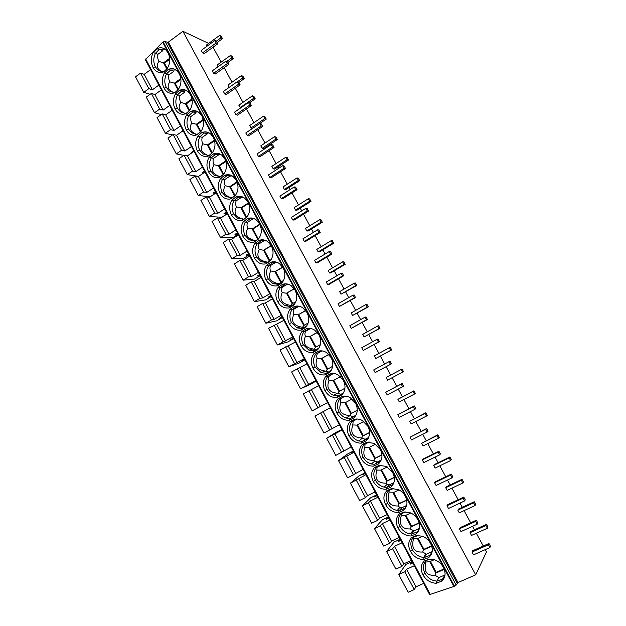 <?xml version="1.0" encoding="UTF-8"?>
<svg xmlns="http://www.w3.org/2000/svg" width="626" height="626" viewBox="0 0 626 626"><rect width="100%" height="100%" fill="white"/><g stroke="black" fill="none" stroke-linecap="round" stroke-linejoin="round"><path stroke-width="0.94" d="M162.658 42.177L164.959 41.308L167.439 42.38L168.355 42.106L457.974 582.548L456.143 585.083L453.92 586.484L429.647 594.606L145.357 59.689L162.658 42.177L453.92 586.484M208.661 43.405L182.925 31.3L168.355 42.106M182.925 31.3L475.705 574.809L457.974 582.548M213.075 47.208L221.158 62.131M224.155 67.671L232.019 82.194M235.306 88.25L242.951 102.374M246.511 108.947L253.937 122.657M257.787 129.762L264.986 143.057M266.848 146.492L267.216 147.173M269.125 150.694L276.097 163.566M277.921 166.931L278.656 168.292M280.526 171.743L287.264 184.193M289.048 187.479L290.167 189.545M291.99 192.91L298.5 204.929M300.245 208.145L301.74 210.915M303.524 214.202L309.8 225.783M311.498 228.928L313.383 232.403M315.121 235.611L321.154 246.761M322.813 249.821L325.09 254.023M326.788 257.145L332.578 267.85M334.198 270.839L336.866 275.761M338.517 278.805L344.065 289.055M345.646 291.966L348.713 297.632M350.317 300.597L355.623 310.386M357.156 313.219L360.623 319.628M362.188 322.507L367.243 331.843M368.73 334.589L372.611 341.749M374.121 344.543L378.926 353.416M380.373 356.084L384.661 364.003M386.132 366.711L390.671 375.099M392.087 377.721L396.751 386.328M398.246 389.09L402.432 396.821M403.919 399.552L408.895 408.739M410.453 411.618L414.271 418.669M415.813 421.517L421.102 431.283M422.73 434.287L426.173 440.634M427.777 443.599L433.388 453.96M435.078 457.082L438.137 462.731M439.804 465.814L445.743 476.777M447.504 480.025L450.18 484.962M451.909 488.163L458.169 499.72M460 503.093L462.285 507.31M464.077 510.628L470.674 522.804M472.567 526.302L474.461 529.799M476.323 533.235L483.256 546.028M485.22 549.659L486.457 551.936L475.705 574.809M488.953 543.485L472.693 550.747L472.02 552.054L473.53 554.855L489.868 547.586L490.479 546.287L488.953 543.485L488.343 544.777L489.868 547.586M486.504 524.322L470.705 531.505L470.04 532.703L471.503 535.418L487.388 528.227L487.983 527.037L486.504 524.322L485.901 525.496L487.388 528.227M476.331 520.214L460.204 527.608L459.468 528.813L460.971 531.599L477.184 524.197L477.841 523L476.331 520.214L475.666 521.403L477.184 524.197M474.234 501.747L458.553 509.048L457.841 510.151L459.296 512.851L475.056 505.534L475.705 504.446L474.234 501.747L473.577 502.827L475.056 505.534M463.78 497.083L447.778 504.603L447.003 505.714L448.498 508.476L464.578 500.949L465.282 499.853L463.78 497.083L463.068 498.171L464.578 500.949M462.035 479.297L446.479 486.723L445.712 487.732L447.167 490.416L462.794 482.982L463.498 481.989L462.035 479.297L461.331 480.283L462.794 482.982M451.307 474.093L435.438 481.738L434.608 482.748L436.087 485.494L452.042 477.841L452.801 476.848L451.307 474.093L450.54 475.079L452.042 477.841M449.906 456.988L434.467 464.531L433.654 465.439L435.101 468.107L450.61 460.556L451.354 459.656L449.906 456.988L449.155 457.872L450.61 460.556M438.912 451.236L423.16 459.007L422.284 459.922L423.755 462.653L439.585 454.875L440.391 453.975L438.912 451.236L438.09 452.121L439.585 454.875M437.848 434.796L421.666 443.278L423.106 445.931L438.497 438.255L439.288 437.457L437.848 434.796L437.042 435.586L438.497 438.255M426.58 428.52L410.03 437.222L411.501 439.937L427.198 432.034L428.059 431.236L426.58 428.52L425.711 429.303L427.198 432.034M425.852 412.737L409.748 421.243L411.18 423.88L426.447 416.087L427.292 415.374L425.852 412.737L425.007 413.434L426.447 416.087M414.326 405.93L397.854 414.662L399.31 417.362L414.882 409.334L415.797 408.637L414.326 405.93L413.41 406.618L414.882 409.334M413.935 390.804L397.901 399.333L399.318 401.955L414.475 394.051L415.359 393.433L413.935 390.804L413.035 391.414L414.475 394.051M402.142 383.48L385.741 392.228L387.197 394.912L402.643 386.766L403.606 386.164L402.142 383.48L401.18 384.067L402.643 386.766M402.08 368.996L386.117 377.548L387.525 380.154L402.565 372.134L403.496 371.609L402.08 368.996L401.141 369.512L402.565 372.134M389.02 361.648L373.706 369.935L375.146 372.603L391.485 363.823L390.029 361.155L389.02 361.648L390.475 364.332L391.485 363.823M389.309 347.735L374.403 355.881L375.803 358.479L391.704 349.911L390.288 347.313L389.309 347.735L390.726 350.349L391.704 349.911M376.93 339.362L361.742 347.759L363.174 350.411L379.434 341.616L377.994 338.963L376.93 339.362L378.378 342.031L379.434 341.616M377.541 326.091L362.751 334.347L364.144 336.921L379.974 328.329L378.574 325.747L377.541 326.091L378.949 328.681L379.974 328.329M364.911 317.202L349.84 325.723L351.264 328.36L367.454 319.534L366.022 316.897L364.911 317.202L366.351 319.855L367.454 319.534M365.842 304.565L351.17 312.93L352.555 315.488L368.315 306.881L366.914 304.314L365.842 304.565L367.243 307.139L368.315 306.881M352.97 295.175L338.017 303.806L339.433 306.427L355.545 297.585L354.12 294.963L352.97 295.175L354.394 297.812L355.545 297.585M354.214 283.155L339.644 291.63L341.029 294.181L356.718 285.542L355.325 282.991L354.214 283.155L355.607 285.722L356.718 285.542M341.092 273.28L326.256 282.021L327.664 284.627L328.908 284.454L343.705 275.761L342.289 273.147L341.092 273.28L342.508 275.902L343.705 275.761M342.641 261.871L328.196 270.455L329.566 272.991L330.771 272.866L345.184 264.329L343.807 261.793L342.641 261.871L344.026 264.422L345.184 264.329M329.276 251.503L314.565 260.353L315.958 262.951L317.249 262.865L331.929 254.062L330.52 251.464L329.276 251.503L330.692 254.109L331.929 254.062M331.146 240.705L316.803 249.398L318.165 251.918L319.416 251.879L333.721 243.24L332.343 240.713L331.146 240.705L332.523 243.24L333.721 243.24M317.538 229.852L302.937 238.819L304.33 241.401L305.66 241.401L320.222 232.489L318.822 229.906L317.538 229.852L318.939 232.449L320.222 232.489M319.706 219.663L305.48 228.451L306.834 230.963L308.125 231.01L322.32 222.261L320.95 219.757L319.706 219.663L321.075 222.183L322.32 222.261M305.864 208.333L291.38 217.402L292.757 219.969L294.134 220.062L308.587 211.04L307.194 208.474L305.864 208.333L307.256 210.907L308.587 211.04M308.336 198.732L294.212 207.629L295.558 210.125L296.888 210.25L310.981 201.408L309.62 198.911L308.336 198.732L309.698 201.243L310.981 201.408M294.259 186.931L279.885 196.11L281.262 198.661L282.678 198.841L297.014 189.709L295.628 187.158L294.259 186.931L295.644 189.49L297.014 189.709M297.029 177.925L283.015 186.924L284.353 189.396L285.722 189.608L299.705 180.664L298.352 178.183L297.029 177.925L298.383 180.413L299.705 180.664M282.717 165.655L268.452 174.944L269.822 177.471L271.285 177.737L285.511 168.504L284.134 165.968L282.717 165.655L284.094 168.198L285.511 168.504M285.785 157.228L271.872 166.328L273.21 168.793L274.618 169.083L288.492 160.037L287.154 157.564L285.785 157.228L287.131 159.708L288.492 160.037M271.238 144.496L257.09 153.886L258.452 156.406L259.954 156.758L274.071 147.415L272.701 144.896L271.238 144.496L272.615 147.032L274.071 147.415M274.595 136.648L260.799 145.842L262.122 148.299L263.569 148.667L277.341 139.52L276.003 137.071L274.595 136.648L275.933 139.113L277.341 139.52M266.253 119.12L264.923 116.679L263.476 116.186L264.806 118.635L266.253 119.12L245.791 132.955L247.145 135.459L248.686 135.889L262.693 126.452L261.332 123.94L259.829 123.463L261.199 125.983L262.693 126.452M263.476 116.186L249.782 125.474L251.096 127.915L252.583 128.361M248.483 102.547L234.554 112.14L235.9 114.636L237.489 115.145L251.386 105.598L250.032 103.11L248.483 102.547L249.844 105.051L251.386 105.598M252.419 95.833L253.741 98.266L255.228 98.838L253.906 96.404L252.419 95.833L238.827 105.223L240.767 107.86M237.207 81.748L223.388 91.443L224.718 93.923L226.346 94.518L240.134 84.87L238.788 82.389L237.207 81.748L238.553 84.236L240.134 84.87M241.417 75.589L242.731 78.015L244.257 78.657L242.943 76.247L241.417 75.589L227.927 85.073L229.171 87.382M225.986 61.066L212.277 70.863L213.607 73.328L215.274 74.001L228.952 64.259L227.614 61.794L225.986 61.066L227.332 63.539L228.952 64.259M230.478 55.464L231.784 57.874L233.349 58.594L232.043 56.191L230.478 55.464L217.089 65.041L218.02 66.755M214.835 40.502L201.228 50.393L202.55 52.842L204.256 53.601L217.832 43.757L216.502 41.308L214.835 40.502L216.166 42.959L217.832 43.757M219.601 35.439L220.9 37.842L222.504 38.64L221.205 36.245L219.601 35.439L206.314 45.119L206.924 46.254M424.318 560.982L429.264 559.143L434.945 559.894C438.63 561.373 441.447 563.877 443.388 567.391C446.056 572.939 445.524 577.508 441.8 581.092L436.205 583.283C430.438 582.947 426.009 580.106 422.91 574.754C420.257 569.261 420.727 564.675 424.318 560.982L430.727 559.073M411.752 537.405L416.634 535.48L422.73 536.325C426.165 537.804 428.787 540.199 430.61 543.517C433.364 549.323 432.707 554.026 428.638 557.633L423.567 559.566C417.871 559.331 413.481 556.553 410.398 551.24C407.761 545.778 408.215 541.169 411.752 537.405L413.426 537.304L418.317 535.379M399.255 513.969L404.075 511.958L410.554 512.89C413.747 514.353 416.196 516.653 417.918 519.783C420.68 525.644 419.999 530.402 415.875 534.064L411 535.997C405.366 535.856 401.023 533.141 397.964 527.859C395.342 522.428 395.773 517.796 399.255 513.969L400.953 513.923L405.961 511.833M386.837 490.674L391.594 488.577L398.418 489.595C401.383 491.034 403.676 493.241 405.296 496.199C408.042 502.029 407.385 506.81 403.324 510.55L398.512 512.569C392.948 512.514 388.644 509.869 385.6 504.626C382.995 499.219 383.409 494.571 386.837 490.674L388.558 490.674L393.668 488.429M374.497 467.52L379.192 465.337L386.32 466.425L392.752 472.755C395.483 478.554 394.849 483.366 390.851 487.177L386.101 489.282C380.6 489.321 376.336 486.731 373.315 481.527C370.717 476.143 371.116 471.48 374.497 467.52L376.234 467.567L381.437 465.157M362.227 444.499L366.859 442.238L374.262 443.396L380.287 449.452C383.002 455.227 382.392 460.055 378.448 463.944L373.761 466.135C368.323 466.26 364.105 463.741 361.1 458.561C358.518 453.216 358.894 448.521 362.227 444.499L363.988 444.601L369.27 442.026L366.859 442.238M350.028 421.619L354.598 419.271C357.172 418.716 359.715 419.115 362.251 420.484L367.892 426.29C370.592 432.034 370.005 436.885 366.116 440.853L361.492 443.122C356.116 443.341 351.945 440.876 348.964 435.735C346.389 430.414 346.749 425.711 350.028 421.619L351.812 421.767L357.031 419.091L354.598 419.271M337.899 398.872L342.414 396.446C345.067 395.82 347.688 396.242 350.278 397.706L355.568 403.269C358.26 408.981 357.696 413.856 353.862 417.902L349.3 420.249C343.987 420.555 339.855 418.152 336.89 413.05C334.339 407.753 334.675 403.027 337.899 398.872L339.707 399.067L344.863 396.305L342.414 396.446M325.849 376.257L330.301 373.753C333.032 373.065 335.716 373.495 338.353 375.06L343.33 380.381C346.006 386.07 345.458 390.968 341.686 395.084L337.179 397.51C331.929 397.901 327.836 395.562 324.894 390.491C322.351 385.225 322.672 380.475 325.849 376.257L327.672 376.508L332.758 373.652L330.301 373.753M313.869 353.776L318.258 351.202C321.06 350.435 323.798 350.881 326.475 352.532L331.154 357.634C333.815 363.291 333.29 368.213 329.573 372.4L325.129 374.904C319.941 375.381 315.887 373.104 312.961 368.065C310.433 362.822 310.739 358.064 313.869 353.776L315.707 354.073L320.731 351.131L318.258 351.202M301.951 331.436L306.286 328.775C309.15 327.946 311.936 328.4 314.651 330.121L319.057 335.02C321.701 340.654 321.201 345.591 317.538 349.848L313.149 352.438C308.023 352.994 304.009 350.779 301.106 345.771C298.586 340.56 298.876 335.779 301.951 331.436L303.821 331.772L308.774 328.744L306.286 328.775M290.112 309.213L294.392 306.482C297.303 305.582 300.128 306.036 302.867 307.843L307.03 312.538C309.659 318.141 309.174 323.11 305.574 327.429L301.239 330.098C296.176 330.739 292.201 328.58 289.314 323.611C286.81 318.415 287.076 313.618 290.112 309.213L291.998 309.604L296.88 306.482L294.392 306.482M278.335 287.131L282.561 284.321C285.519 283.351 288.375 283.805 291.145 285.683L295.073 290.198C297.694 295.769 297.225 300.754 293.68 305.152L289.4 307.89C284.4 308.618 280.464 306.513 277.592 301.575C275.104 296.411 275.354 291.599 278.335 287.131L280.245 287.569L285.065 284.36L282.561 284.321M266.637 265.174L270.8 262.286C273.797 261.253 276.684 261.707 279.47 263.648L283.187 267.983C285.792 273.523 285.346 278.531 281.849 282.999L277.631 285.808C272.693 286.622 268.789 284.572 265.94 279.665C263.46 274.532 263.695 269.696 266.637 265.174L268.554 265.659L273.312 262.364L270.8 262.286M255.001 243.342L259.101 240.384C262.137 239.281 265.048 239.727 267.842 241.73L271.363 245.893C273.961 251.417 273.539 256.441 270.096 260.972L265.917 263.867C261.042 264.743 257.184 262.756 254.352 257.889C251.887 252.771 252.106 247.927 255.001 243.342L256.942 243.874L261.629 240.494L259.101 240.384M243.428 221.643L247.481 218.607C250.541 217.433 253.475 217.871 256.277 219.937L259.618 223.936C262.2 229.437 261.793 234.476 258.405 239.077L253.882 242.152C249.211 242.872 245.525 240.9 242.833 236.229C240.384 231.143 240.58 226.283 243.428 221.643L245.392 222.214L250.017 218.748L247.481 218.607M231.925 200.062L235.924 196.963C239.015 195.711 241.957 196.141 244.766 198.262L247.943 202.112C250.51 207.582 250.126 212.644 246.785 217.308L241.933 220.548C237.465 221.127 233.944 219.178 231.377 214.702C228.944 209.64 229.124 204.757 231.925 200.062L233.905 200.68L238.475 197.135L235.924 196.963M220.493 178.606L224.437 175.436C227.543 174.114 230.501 174.537 233.31 176.704L236.331 180.413C238.882 185.852 238.522 190.938 235.235 195.664L230.078 199.068C225.798 199.514 222.441 197.589 219.992 193.293C217.566 188.262 217.731 183.363 220.493 178.606L222.488 179.271L226.995 175.64L224.437 175.436M209.115 157.275L213.012 154.035C216.134 152.642 219.1 153.049 221.909 155.264L224.789 158.84C227.332 164.255 226.98 169.356 223.748 174.145L219.804 177.322L218.31 177.698C214.217 178.034 211.009 176.141 208.669 172.009C206.259 167.001 206.408 162.087 209.115 157.275L211.134 157.979L215.579 154.27L213.012 154.035M197.816 136.069L201.65 132.759C204.788 131.296 207.762 131.687 210.563 133.941L213.31 137.391C215.837 142.775 215.508 147.9 212.324 152.752L208.442 155.999L206.635 156.445C202.722 156.688 199.647 154.818 197.417 150.85C195.015 145.858 195.148 140.936 197.816 136.069L199.851 136.812L204.232 133.025L201.65 132.759M186.571 114.981L190.359 111.6C193.504 110.066 196.478 110.45 199.279 112.735L201.901 116.06C204.412 121.428 204.107 126.569 200.969 131.483L197.135 134.801L195.046 135.31C191.306 135.459 188.363 133.628 186.219 129.809C183.833 124.84 183.95 119.902 186.571 114.981L188.622 115.771L192.949 111.905L190.359 111.6M175.397 94.017L179.13 90.567C182.276 88.962 185.249 89.322 188.05 91.646L190.554 94.862C193.058 100.199 192.769 105.356 189.678 110.332L185.899 113.721L183.535 114.292C179.959 114.362 177.142 112.563 175.092 108.885C172.713 103.939 172.815 98.986 175.397 94.017L177.463 94.839L181.728 90.903L179.13 90.567M164.278 73.164L167.964 69.65C171.117 67.976 174.091 68.32 176.876 70.675L179.271 73.782C181.767 79.095 181.493 84.267 178.457 89.307L174.724 92.758L172.119 93.391C168.691 93.391 165.992 91.623 164.02 88.078C161.657 83.164 161.743 78.187 164.278 73.164L166.367 74.032L170.569 70.018L167.964 69.65M153.229 52.435L156.86 48.851C160.013 47.114 162.979 47.435 165.765 49.822L168.058 52.819C170.538 58.108 170.288 63.304 167.298 68.398L163.621 71.92L160.772 72.608C157.494 72.546 154.912 70.808 153.018 67.389C150.67 62.498 150.741 57.514 153.229 52.435L155.334 53.343L159.481 49.251L156.86 48.851M444.945 575.49L441.213 581.523M445.031 574.832L442.535 579.167L436.823 581.178L436.205 583.283M444.906 574.958L438.975 577.579L434.992 575.255C426.682 575.904 423.638 571.491 425.86 562.023L425.782 561.053M444.264 569.347L435.852 573.08L434.992 575.255M438.975 577.579L436.823 581.178M436.94 581.108C431.737 580.717 427.73 578.095 424.921 573.236C422.519 568.298 422.894 564.151 426.048 560.802M430.414 561.428L436.267 572.383L435.852 573.08L429.78 561.71L425.86 562.023M429.78 561.71L434.311 559.675M436.267 572.383L444.092 568.909M432.104 552.03L428.505 557.719M432.128 551.889L429.851 555.418L424.209 557.531L423.567 559.566M432.175 551.608L426.486 554.19L422.605 552.03C414.224 552.5 411.196 548.11 413.496 538.837L413.496 537.28C410.398 540.684 410.046 544.847 412.432 549.777C415.022 554.3 418.739 556.858 423.599 557.445L424.209 557.531M431.713 546.162L423.489 549.91L422.605 552.03M426.486 554.19L424.326 557.461M418.082 538.321L423.927 549.268L423.489 549.91L417.456 538.61L413.496 538.837M417.456 538.61L422.558 536.255M423.927 549.268L431.588 545.77M419.326 528.743L415.875 534.064M419.037 529.393L417.245 531.818L411.673 534.025L411 535.997M419.381 528.461L414.076 530.934L410.288 528.947C401.845 529.244 398.817 524.862 401.211 515.793L401.266 513.789M419.209 523.133L411.196 526.881L410.288 528.947M414.076 530.934L411.673 534.025M411.791 533.955L410.343 533.892C405.836 533.149 402.401 530.66 400.014 526.45C397.635 521.544 397.98 517.358 401.047 513.883M405.82 515.347L411.658 526.286L411.196 526.881L405.194 515.644L401.211 515.793M405.194 515.644L410.789 512.999M411.658 526.286L419.123 522.788M392.424 488.468L391.594 488.577M406.603 505.612L403.324 510.55M405.781 507.091L404.709 508.351L399.216 510.659L398.512 512.569M406.634 505.479L401.735 507.819L399.912 507.404L398.042 505.996C389.536 506.121 386.524 501.755 388.996 492.881L389.114 490.432M406.743 500.26L398.973 503.985L398.042 505.996M401.735 507.819L399.216 510.659M399.333 510.589L397.22 510.464C393.05 509.587 389.873 507.185 387.674 503.257C385.303 498.382 385.632 494.172 388.652 490.627M393.629 492.513L399.458 503.437L398.973 503.985L393.011 492.811L388.996 492.881M393.011 492.811L399.028 489.892M399.458 503.437L406.689 499.971M380.851 465.157L379.192 465.337M393.934 482.654L390.851 487.177M392.4 484.876L386.829 487.427L386.101 489.282M393.926 482.662L389.474 484.845L387.197 484.25L385.874 483.186C377.306 483.139 374.293 478.78 376.852 470.103L377.055 467.192M394.317 477.536L386.821 481.222L385.874 483.186M389.474 484.845L386.829 487.427M386.946 487.364L384.231 487.161C380.381 486.191 377.439 483.875 375.404 480.212C373.049 475.353 373.362 471.12 376.336 467.52M381.508 469.813L387.337 480.721L386.821 481.222L380.898 470.118L376.852 470.103M380.898 470.118L387.267 466.949M387.337 480.721L394.286 477.309M381.32 459.844L378.448 463.944M380.796 461.041L374.512 464.343L373.761 466.135M381.218 460.024L377.275 462.004L373.777 460.501C365.138 460.298 362.141 455.947 364.778 447.457L365.083 444.069M381.93 454.977L374.747 458.592L373.777 460.501M377.275 462.004L374.512 464.343M374.638 464.281L371.375 463.991C367.822 462.958 365.099 460.72 363.205 457.301C360.866 452.457 361.155 448.208 364.097 444.546M369.465 447.246L375.279 458.146L374.747 458.592L368.855 447.551L364.778 447.457M368.855 447.551L375.53 444.147M375.279 458.146L381.915 454.805M357.141 419.021L357.556 419.044M368.753 437.198L366.116 440.853M368.205 438.325L362.274 441.393L361.492 443.122M368.534 437.558L365.154 439.295L361.75 437.957C353.048 437.582 350.059 433.247 352.774 424.952L353.205 421.055M369.575 432.574L362.736 436.095L361.75 437.957M365.154 439.295L362.274 441.393M362.399 441.33L358.643 440.954C355.365 439.875 352.845 437.73 351.084 434.522C348.752 429.702 349.026 425.437 351.922 421.713M357.485 424.804L363.299 435.696L362.736 436.095L356.883 425.117L352.774 424.952M356.883 425.117L363.816 421.501M363.299 435.696L369.575 432.456M345.129 396.164L345.92 396.227M356.233 414.702L353.862 417.902M355.748 415.633L350.114 418.583L349.3 420.249M355.834 415.288L353.103 416.72L349.793 415.539C341.029 414.999 338.048 410.679 340.841 402.573C340.137 401.297 340.333 399.818 341.436 398.144L339.824 399.005C336.968 402.792 336.71 407.08 339.026 411.877C340.677 414.889 343.009 416.947 346.045 418.058L350.114 418.583M357.25 410.327L350.803 413.731L349.793 415.539M353.103 416.72L350.231 418.52M345.575 402.495L351.382 413.371L350.803 413.731L344.981 402.815L340.841 402.573M341.436 398.144L344.863 396.305M344.981 402.815L352.125 399.005M351.382 413.371L357.25 410.28M333.251 373.432L334.323 373.55M343.768 392.353L341.686 395.084M343.408 392.995L338.017 395.906L337.179 397.51M341.006 394.286L337.57 393.245C329.01 392.447 326.146 388.143 328.979 380.318C328.235 378.973 328.4 377.439 329.464 375.71L327.789 376.445C324.988 380.287 324.738 384.599 327.046 389.364C328.587 392.197 330.763 394.169 333.564 395.296L338.134 395.835M344.957 388.245L338.932 391.493L337.899 393.253M338.932 391.493L333.142 380.647L328.979 380.318M329.464 375.71L333.337 373.581M340.497 376.68L333.142 380.647L340.466 376.649M333.76 380.358L339.535 391.172M321.529 350.85L322.766 351.022M331.35 370.146L329.573 372.4M331.17 370.451L325.997 373.354L325.129 374.904M328.376 372.008L325.129 371.03C317.006 369.927 314.354 365.654 317.179 358.197C316.404 356.789 316.529 355.192 317.562 353.4L315.825 354.011C313.07 357.915 312.836 362.243 315.136 366.993L321.208 372.673L326.099 373.299M332.68 366.32L327.132 369.387L326.083 371.101M327.132 369.387L321.381 358.596L317.179 358.197M317.562 353.4L321.827 351.006M328.9 354.519L321.381 358.596L328.83 354.441M322.014 358.362L327.727 369.058M308.774 328.744L311.247 328.634M318.963 348.103L317.538 349.848M315.958 349.817L312.804 348.917C305.081 347.547 302.632 343.314 305.457 336.209C304.643 334.73 304.737 333.071 305.731 331.224L303.939 331.71C301.223 335.677 301.004 340.02 303.289 344.738L308.954 350.192L314.142 350.889M320.426 344.574L315.402 347.407L314.33 349.073M319.025 348.001L314.041 350.943L313.149 352.438M315.402 347.407L309.682 336.678L305.457 336.209M305.731 331.224L310.332 328.587M317.335 332.5L309.682 336.678L317.225 332.375M310.339 336.483L315.989 347.07M297.287 306.411L299.768 306.38M306.568 326.271L305.574 327.429M303.696 327.719L300.59 326.897C293.234 325.309 290.965 321.122 293.797 314.338C292.952 312.797 293.007 311.075 293.962 309.181L292.115 309.541C289.439 313.563 289.243 317.922 291.52 322.625L296.81 327.852L302.256 328.603M308.172 322.993L303.743 325.551L302.648 327.171M306.936 325.723L302.162 328.666L301.239 330.098M303.743 325.551L298.046 314.886L293.797 314.338M293.962 309.181L298.868 306.302M305.793 310.629L298.046 314.886L305.66 310.457M298.727 314.737L304.322 325.215M286.833 284.141L288.32 284.267M294.142 304.627L293.68 305.152M291.583 305.715L288.492 304.979C281.465 303.203 279.368 299.071 282.201 292.6C281.324 290.988 281.348 289.212 282.271 287.264L280.362 287.506C277.733 291.583 277.553 295.957 279.814 300.636L284.775 305.652L290.433 306.458M295.91 301.599L292.139 303.821L291.035 305.394M294.916 303.579L290.347 306.513L289.4 307.89M292.139 303.821L286.481 293.218L282.201 292.6M282.271 287.264L287.444 284.165M294.283 288.899L286.481 293.218L294.126 288.672M287.185 293.117L292.718 303.477M279.603 283.821L276.496 283.171C269.775 281.238 267.834 277.169 270.682 270.98C269.767 269.313 269.751 267.474 270.643 265.471L275.972 262.216L273.312 262.364L276.911 262.286M283.617 280.409L280.612 282.216L279.486 283.742M282.96 281.575L278.601 284.494L277.631 285.808M278.68 284.439L272.826 283.586L268.178 278.773C265.925 274.118 266.089 269.728 268.671 265.596L268.554 265.659M270.643 265.471L268.671 265.596M280.612 282.216L274.986 271.676L270.682 270.98M282.803 267.31L274.986 271.676L282.631 267.036M275.714 271.614L281.184 281.872M267.568 262.153L264.602 261.48C258.155 259.407 256.363 255.408 259.219 249.492C258.272 247.755 258.225 245.861 259.086 243.804L264.368 240.509L261.629 240.494L265.541 240.431M264.368 240.509L265.228 240.361M271.23 259.461L268.609 261.425M271.066 259.72L266.058 263.695M266.997 262.544L260.979 261.66L256.605 257.036C254.367 252.403 254.516 247.998 257.059 243.811L256.942 243.874M259.086 243.804L257.059 243.811M269.149 260.737L263.554 250.251L259.219 249.492M271.355 245.869L263.554 250.251L271.168 245.533M264.297 250.236L269.72 260.385M255.58 240.642L252.81 239.899C246.613 237.708 244.954 233.788 247.826 228.122C246.84 226.322 246.761 224.374 247.591 222.261L252.834 218.92L250.017 218.748L254.203 218.701M252.834 218.92L254.258 218.724M259.234 237.997L254.305 242.035M255.385 240.783L249.226 239.868L245.102 235.423C242.872 230.814 243.005 226.393 245.509 222.152L245.392 222.214M247.591 222.261L245.509 222.152M257.63 239.155L252.184 228.952L247.826 228.122M259.931 224.57L252.951 228.983L252.184 228.952L259.743 224.178M252.951 228.983L258.178 238.764M243.608 219.21L241.104 218.435C235.149 216.15 233.608 212.292 236.495 206.87C235.478 205.015 235.368 203.004 236.159 200.844L241.362 197.464L238.475 197.135L242.911 197.104M241.362 197.464L243.209 197.253M247.466 216.416L242.739 220.344M243.835 219.147L237.559 218.208L233.662 213.935C231.448 209.35 231.565 204.913 234.022 200.617L233.905 200.68M236.159 200.844L234.022 200.617M246.057 217.472L240.885 207.777L236.495 206.87M248.545 203.411L241.667 207.848L240.885 207.777L248.358 202.957M241.667 207.848L246.597 217.073M231.597 197.824L229.499 197.08C223.748 194.717 222.332 190.938 225.227 185.742C224.178 183.825 224.038 181.759 224.797 179.545L229.961 176.133L226.995 175.64L231.651 175.624M229.961 176.133L232.183 175.914M235.752 194.983L231.237 198.771M232.356 197.636L225.978 196.681L222.293 192.573C220.086 188.011 220.188 183.559 222.606 179.208L222.488 179.271M224.797 179.545L222.606 179.208M234.554 195.915L229.64 186.712L225.227 185.742M237.191 182.393L230.446 186.83L229.64 186.712L237.004 181.876M230.446 186.83L235.079 195.508M219.695 176.54L217.973 175.851C212.425 173.418 211.111 169.709 214.029 164.732C212.95 162.752 212.77 160.632 213.497 158.37L218.615 154.919L215.579 154.27L220.438 154.262M224.085 173.699L219.804 177.322M220.939 176.242L219.663 176.54L214.475 175.288L210.985 171.328C208.794 166.79 208.881 162.322 211.252 157.916L211.134 157.979M213.497 158.37L211.252 157.916M223.114 174.482L218.466 165.773L214.029 164.732M225.876 161.524L219.296 165.929L218.466 165.773L225.689 160.937M219.296 165.929L223.638 174.059M209.593 154.974L208.043 155.334L203.051 154.019L206.541 154.739C201.173 152.243 199.952 148.612 202.887 143.839C201.775 141.805 201.572 139.629 202.261 137.321L207.347 133.823L204.232 133.025L209.264 133.017M212.472 152.556L208.442 155.999M203.051 154.019L199.741 150.209C197.558 145.694 197.636 141.21 199.96 136.758L199.851 136.812M202.261 137.321L199.96 136.758M211.737 153.174L207.355 144.95L202.887 143.839M214.585 140.787L208.2 145.146L207.355 144.95L214.413 140.13M208.2 145.146L212.253 152.744M198.223 133.862L196.501 134.246L191.713 132.876L195.187 133.745C189.983 131.194 188.856 127.641 191.814 123.072C190.672 120.974 190.429 118.744 191.094 116.381L196.134 112.852L192.949 111.905L198.137 111.897M191.713 132.876L188.567 129.206C186.391 124.715 186.454 120.215 188.739 115.708L188.622 115.771M191.094 116.381L188.739 115.708M200.422 131.961L196.298 124.245L191.814 123.072M203.333 120.2L197.167 124.48L196.298 124.245L203.176 119.464M197.167 124.48L200.93 131.523M186.798 112.915L185.046 113.275L180.444 111.866L183.911 112.868C178.864 110.278 177.823 106.796 180.797 102.414C179.623 100.262 179.357 97.977 179.983 95.567L184.991 91.999L181.728 90.903L187.049 90.887M180.444 111.866L177.448 108.329C175.288 103.853 175.335 99.338 177.581 94.784L177.463 94.839M179.983 95.567L177.581 94.784M189.138 110.825L185.312 103.65L180.797 102.414M192.104 99.745L186.196 103.932L185.312 103.65L191.971 98.931M186.196 103.932L189.639 110.372M175.46 92.077L173.668 92.413L169.247 90.981L172.713 92.116C167.807 89.487 166.852 86.067 169.849 81.873C168.644 79.658 168.339 77.327 168.942 74.87L173.903 71.262L170.569 70.018L176.008 69.987M169.247 90.981L166.391 87.562C164.247 83.109 164.278 78.579 166.485 73.978L166.367 74.032M168.942 74.87L166.485 73.978M177.917 89.808L174.38 83.18L169.849 81.873M180.914 79.439L175.288 83.493L174.38 83.18L180.804 78.54M175.288 83.493L178.41 89.346M164.2 71.356L162.377 71.669L158.128 70.214L161.586 71.474C156.821 68.813 155.944 65.472 158.957 61.442C157.721 59.173 157.392 56.786 157.955 54.282L162.885 50.643L159.481 49.251L165.014 49.211M158.128 70.214L155.404 66.912C153.26 62.483 153.276 57.944 155.451 53.288L155.334 53.343M157.955 54.282L155.451 53.288M166.766 68.907L163.511 62.811L158.957 61.442M169.748 59.274L164.442 63.171L163.511 62.811L169.677 58.288M164.442 63.171L167.252 68.437M414.302 565.74L406.618 569.23L404.834 571.812L398.77 574.543L405.906 564.378L411.798 561.702L410.1 564.175L412.824 562.946M423.692 583.401L415.954 586.836L414.24 589.575L408.136 592.266L398.77 574.543M406.618 569.23L415.954 586.836M411.798 561.702L412.534 563.079M404.834 571.812L414.24 589.575M402.103 542.773L394.474 546.326L392.596 548.72L386.578 551.506L394.067 542.069L399.92 539.346L398.136 541.639L400.836 540.394M411.431 560.333L403.754 563.83L401.955 566.373L395.898 569.12L386.578 551.506M394.474 546.326L403.754 563.83M399.92 539.346L400.546 540.52M392.596 548.72L401.955 566.373M389.967 519.948L382.4 523.555L380.436 525.77L374.465 528.594L382.298 519.885L388.112 517.115L386.234 519.228L388.91 517.96M399.239 537.398L391.626 540.958L389.732 543.313L383.73 546.107L374.465 528.594M382.4 523.555L391.626 540.958M388.112 517.115L388.629 518.093M380.436 525.77L389.732 543.313M377.908 497.247L370.396 500.917L368.346 502.944L362.423 505.824L370.6 497.827L376.367 495.017L374.403 496.95L377.063 495.659M387.126 514.603L379.575 518.218L377.588 520.394L371.625 523.234L362.423 505.824M370.396 500.917L379.575 518.218M376.367 495.017L376.782 495.8M368.346 502.944L377.588 520.394M365.913 474.688L350.45 483.186L358.964 475.893L364.684 473.037L362.642 474.805L365.279 473.491M375.084 491.934L367.587 495.612L365.514 497.6L359.598 500.495L350.45 483.186M358.463 478.413L367.587 495.612M364.684 473.037L364.997 473.632M356.327 480.259L365.514 497.6M353.987 452.254L338.541 460.673L347.399 454.085L353.072 451.19L350.943 452.778L353.557 451.448M363.103 469.406L347.641 477.881L338.541 460.673M346.601 456.033L355.67 473.139M353.072 451.19L353.283 451.589M344.37 457.7L353.51 474.946M342.14 429.952L326.709 438.294L335.896 432.402L341.913 429.522M351.202 447.003L335.755 455.407L326.709 438.294M334.8 433.787L343.823 450.798M332.492 435.273L341.577 452.418M330.356 407.776L314.941 416.047L330.325 407.729M339.362 424.725L323.939 433.059L314.941 416.047M323.071 411.665L332.038 428.575M320.676 412.98L329.706 430.023M318.634 385.733L303.242 393.926L312.186 410.836L327.617 402.628M327.594 402.581L312.186 410.836M311.412 389.677L320.324 406.493M308.931 390.82L317.914 407.761M306.983 363.808L291.614 371.938L300.503 388.746L310.418 384.372L316.114 380.984M315.895 380.569L300.503 388.746M299.815 367.814L308.681 384.528M297.256 368.777L306.184 385.624M295.402 342.015L280.049 350.067L288.883 366.789L299.118 363.08L304.612 359.997L302.147 360.881L304.674 359.457M304.259 358.675L288.883 366.789M288.289 346.068L297.107 362.689M304.408 359.606L304.612 359.997M285.652 346.867L294.525 363.62M283.883 320.348L268.546 328.329L277.341 344.949L287.882 341.898L293.336 338.776L290.793 339.495L293.297 338.056M292.694 336.913L277.341 344.949M276.825 324.456L285.589 340.982M293.038 338.212L293.336 338.776M274.11 325.082L282.929 341.733M272.435 298.798L265.432 302.961L262.63 303.422L257.114 306.709L265.854 323.235L276.715 320.841L282.123 317.672L279.501 318.235L281.99 316.779M281.191 315.269L274.141 319.393L271.402 319.98L265.854 323.235M265.432 302.961L274.141 319.393M281.723 316.928L282.123 317.672M262.63 303.422L271.402 319.98M261.05 277.373L254.101 281.583L251.222 281.88L245.744 285.213L254.438 301.646L265.604 299.893L270.972 296.693L268.272 297.1L270.745 295.613M269.751 293.75L262.764 297.921L259.939 298.352L254.438 301.646M254.101 281.583L262.764 297.921M270.479 295.769L270.972 296.693M251.222 281.88L259.939 298.352M249.727 256.065L242.825 260.33L239.875 260.471L234.445 263.843L243.084 280.182L254.555 279.071L259.884 275.823L257.114 276.074L259.563 274.571M258.381 272.357L251.441 276.582L248.545 276.841L243.084 280.182M242.825 260.33L251.441 276.582M259.297 274.728L259.884 275.823M239.875 260.471L248.545 276.841M238.467 234.883L231.62 239.202L228.592 239.179L223.2 242.591L231.792 258.835L243.569 258.358L248.851 255.072L246.01 255.165L248.436 253.647M247.074 251.081L240.188 255.353L237.215 255.455L231.792 258.835M231.62 239.202L240.188 255.353M248.178 253.804L248.851 255.072M228.592 239.179L237.215 255.455M227.277 213.818L220.477 218.184L217.371 218.005L212.026 221.455L220.571 237.614L232.637 237.755L237.888 234.429L234.969 234.374L237.379 232.833M235.83 229.922L228.999 234.249L225.947 234.187L220.571 237.614M220.477 218.184L228.999 234.249M237.121 232.997L237.888 234.429M217.371 218.005L225.947 234.187M216.142 192.878L209.397 197.292L206.22 196.947L200.915 200.445L209.413 216.51L221.768 217.269L226.98 213.904L223.991 213.693L226.377 212.136M224.656 208.888L217.871 213.263L214.741 213.043L209.413 216.51M209.397 197.292L217.871 213.263M226.127 212.3L226.98 213.904M206.22 196.947L214.741 213.043M205.07 172.048L198.379 176.509L195.124 176.016L189.866 179.552L198.309 195.523L210.14 196.807M213.536 187.972L206.807 192.393L203.606 192.018L198.309 195.523M198.379 176.509L206.807 192.393M215.344 193.403L213.067 193.129L215.438 191.556M215.188 191.728L215.892 193.043M195.124 176.016L203.606 192.018M194.068 151.335L187.424 155.843L184.091 155.193L178.872 158.769L187.276 174.654L198.575 176.383M202.48 167.165L195.805 171.641L192.526 171.109L187.276 174.654M187.424 155.843L195.805 171.641M203.747 172.933L202.206 172.682L204.561 171.086M204.311 171.258L204.819 172.213M184.091 155.193L192.526 171.109M183.121 130.74L176.532 135.294L173.128 134.496L167.948 138.111L176.297 153.902L183.841 155.373M191.486 146.484L184.858 151.007L181.509 150.318L176.297 153.902M176.532 135.294L184.858 151.007M192.307 152.525L191.407 152.345L193.747 150.733M193.497 150.905L193.817 151.5M173.128 134.496L181.509 150.318M172.228 110.254L165.694 114.855L162.22 113.909L157.079 117.563L165.389 133.268L172.494 134.934M180.554 125.912L173.973 130.482L170.554 129.645L165.389 133.268M165.694 114.855L173.973 130.482M181 132.196L182.988 130.49M162.22 113.909L170.554 129.645M161.406 89.886L154.919 94.534L151.375 93.43L146.273 97.124L154.536 112.75L161.273 114.581M169.685 105.458L163.151 110.074L159.661 109.088L154.536 112.75M154.919 94.534L163.151 110.074M151.375 93.43L159.661 109.088M150.639 69.627L144.199 74.322L140.584 73.078L135.521 76.81L143.737 92.343L150.154 94.315M158.871 85.113L152.392 89.776L148.831 88.642L143.737 92.343M144.199 74.322L152.392 89.776M140.584 73.078L148.831 88.642M472.02 552.054L488.343 544.777M470.04 532.703L485.901 525.496M459.468 528.813L475.666 521.403M457.841 510.151L473.577 502.827M447.003 505.714L463.068 498.171M445.712 487.732L461.331 480.283M434.608 482.748L450.54 475.079M433.654 465.439L449.155 457.872M422.284 459.922L438.09 452.121M421.666 443.278L437.042 435.586M410.03 437.222L425.711 429.303M409.748 421.243L425.007 413.434M397.854 414.662L413.41 406.618M397.901 399.333L413.035 391.414M385.741 392.228L401.18 384.067M386.117 377.548L401.141 369.512M375.146 372.603L390.475 364.332M375.803 358.479L390.726 350.349M363.174 350.411L378.378 342.031M364.144 336.921L378.949 328.681M351.264 328.36L366.351 319.855M352.555 315.488L367.243 307.139M339.433 306.427L354.394 297.812M341.029 294.181L355.607 285.722M327.664 284.627L342.508 275.902M329.566 272.991L344.026 264.422M315.958 262.951L330.692 254.109M318.165 251.918L332.523 243.24M304.33 241.401L318.939 232.449M306.834 230.963L321.075 222.183M292.757 219.969L307.256 210.907M295.558 210.125L309.698 201.243M281.262 198.661L295.644 189.49M284.353 189.396L298.383 180.413M269.822 177.471L284.094 168.198M273.21 168.793L287.131 159.708M258.452 156.406L272.615 147.032M262.122 148.299L275.933 139.113M247.145 135.459L261.199 125.983M251.096 127.915L264.806 118.635M235.9 114.636L249.844 105.051M240.134 107.649L253.741 98.266M249.367 102.867L255.228 98.838M224.718 93.923L238.553 84.236M237.34 81.803L242.731 78.015M238.827 82.46L244.257 78.657M213.607 73.328L227.332 63.539M226.808 61.426L231.784 57.874M227.966 62.436L233.349 58.594M202.55 52.842L216.166 42.959M216.275 41.199L220.9 37.842M217.159 42.513L222.504 38.64M163.112 41.84L454.468 586.249M456.143 585.083L164.959 41.308M167.439 42.38L457.144 583.127M145.655 58.969L430.359 594.583M422.91 574.754L424.921 573.236M410.398 551.24L412.432 549.777M397.964 527.859L400.014 526.45M385.6 504.626L387.674 503.257M373.315 481.527L375.404 480.212M361.1 458.561L363.205 457.301M348.964 435.735L351.084 434.522M336.89 413.05L339.026 411.877M324.894 390.491L327.046 389.364M312.961 368.065L315.136 366.993M301.106 345.771L303.289 344.738M289.314 323.611L291.52 322.625M277.592 301.575L279.814 300.636M265.94 279.665L268.178 278.773M254.352 257.889L256.605 257.036M242.833 236.229L245.102 235.423M231.377 214.702L233.662 213.935M219.992 193.293L222.293 192.573M208.669 172.009L210.985 171.328M197.417 150.85L199.741 150.209M186.219 129.809L188.567 129.206M175.092 108.885L177.448 108.329M164.02 88.078L166.391 87.562M153.018 67.389L155.404 66.912M145.357 59.689L429.663 594.63M441.8 581.092L442.167 579.832M425.829 554.08L423.599 557.445M412.792 530.676L410.343 533.892M399.912 507.389L397.22 510.464M387.197 484.234L384.231 487.161M374.63 461.221L371.375 463.991M362.211 438.364L358.643 440.954M349.934 415.672L346.045 418.058M337.57 393.245L333.564 395.296M325.129 371.03L321.208 372.673M312.804 348.909L308.954 350.192M300.59 326.889L296.81 327.852M288.492 304.972L284.775 305.652M276.496 283.163L272.826 283.586M264.602 261.472L260.979 261.66M253.882 242.152L255.064 240.861M252.81 239.891L249.226 239.868M241.933 220.548L243.178 219.303M241.112 218.427L237.559 218.208M230.078 199.068L231.377 197.863M229.499 197.08L225.978 196.681M218.31 177.698L219.663 176.54M217.981 175.851L214.475 175.288M206.635 156.445L208.043 155.334M195.046 135.31L196.501 134.246M183.535 114.292L185.046 113.275M172.119 93.391L173.668 92.413M160.772 72.608L162.377 71.669"/></g></svg>
